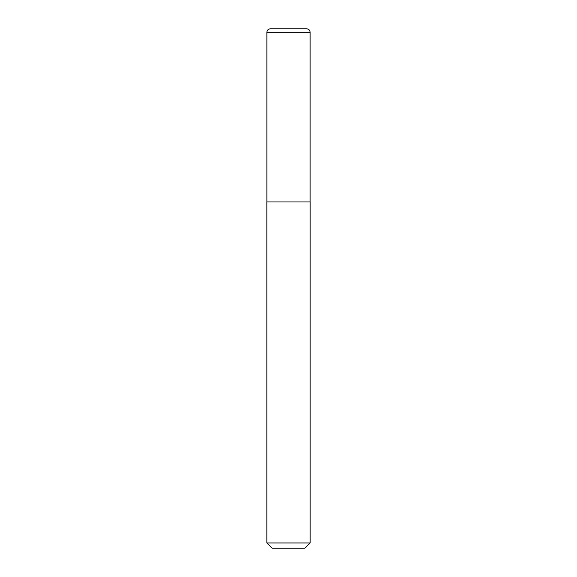 <?xml version="1.0" encoding="UTF-8"?>
<svg xmlns="http://www.w3.org/2000/svg" width="577" height="577" viewBox="0 0 577 577"><rect width="100%" height="100%" fill="white"/><g stroke="black" fill="none" stroke-linecap="round" stroke-linejoin="round"><path stroke-width="0.87" d="M270.346 28.85L306.654 28.85A3.462 3.462 0 0 1 310.116 32.312L266.884 32.312A3.462 3.462 0 0 1 270.346 28.85L306.654 28.85M266.884 32.312L266.884 201.95L310.116 201.95L310.116 32.312M266.884 201.95L310.116 201.95M310.137 542.957L304.945 548.15L272.055 548.15L266.862 542.957L310.137 542.957L310.137 202.073M266.862 542.957L266.862 202.073"/></g></svg>
